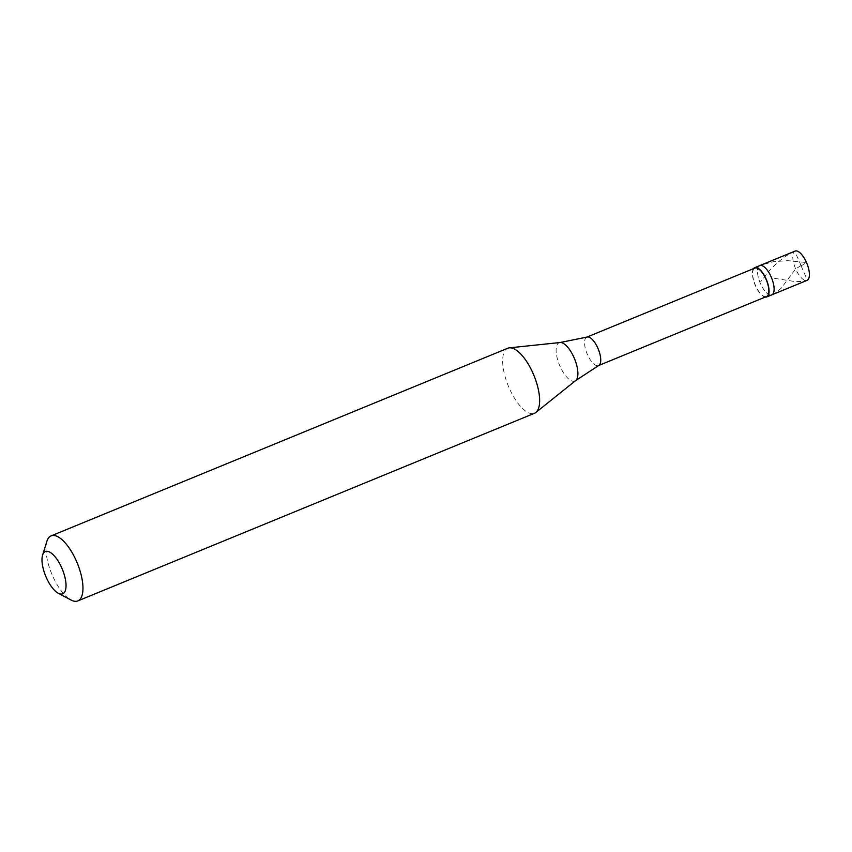 <?xml version="1.0" encoding="UTF-8"?>
<svg xmlns="http://www.w3.org/2000/svg" width="852" height="852" viewBox="0 0 852 852"><rect width="100%" height="100%" fill="white"/><g stroke="black" fill="none" stroke-linecap="round" stroke-linejoin="round"><path stroke-width="0.64" stroke-dasharray="4.26 3.19" d="M801.146 265.686L794.767 251.244A15.815 6.23 -112.3 0 0 795.491 268.497A15.815 6.23 -112.3 0 0 807.1 280.351M759.462 265.749A15.815 6.23 -112.3 0 0 760.197 283.002A15.815 6.23 -112.3 0 0 771.806 294.856A15.815 6.23 -112.3 0 1 760.197 283.002A15.815 6.23 -112.3 0 1 759.462 265.749M753.551 268.625A15.815 6.23 -112.3 0 0 754.978 284.664A15.815 6.23 -112.3 0 0 765.245 297.071M754.595 268.22A15.379 6.06 -112.3 0 0 755.309 284.994A15.379 6.06 -112.3 0 0 766.587 296.517M586.911 337.094L586.804 337.136A15.379 6.06 67.7 0 0 586.506 337.296A15.379 6.06 -112.3 0 0 587.22 354.059A15.379 6.06 -112.3 0 0 598.498 365.593A15.379 6.06 -112.3 0 0 598.605 365.54L598.498 365.593M507.792 348.234A35.145 13.845 67.7 0 0 507.1 348.575A35.145 13.845 -112.3 0 0 508.719 386.914A35.145 13.845 -112.3 0 0 534.513 413.263M46.913 541.286A35.145 13.845 -112.3 0 0 51.663 573.662A35.145 13.845 -112.3 0 0 71.057 600.032M794.767 251.244L786.311 255.792L777.343 262.597L769.431 270.585L760.698 281.671M801.029 265.568L795.672 268.902L781.454 287.923L776.704 292.108L772.466 294.568M801.04 265.749L807.408 280.191L801.625 281.49L795.14 281.597L772.668 278.04M801.157 265.867L806.503 262.533L787.653 260.659L773.222 261.734L760.889 265.142M560.062 342.536A20.693 8.158 67.7 0 0 558.731 342.962A20.693 8.158 -112.3 0 0 559.913 366.072A20.693 8.158 -112.3 0 0 575.281 380.844A20.693 8.158 67.7 0 0 575.686 380.567"/><path stroke-width="1.28" d="M766.757 296.922L807.1 280.351A15.815 6.23 -112.3 0 0 807.408 280.191A15.815 6.23 67.7 0 0 806.684 262.938A15.815 6.23 67.7 0 0 795.076 251.084L759.782 265.59A15.815 6.23 67.7 0 1 771.379 277.443A15.815 6.23 67.7 0 1 772.114 294.696A15.815 6.23 -112.3 0 1 771.806 294.856A15.815 6.23 -112.3 0 0 772.114 294.696A15.815 6.23 67.7 0 0 771.379 277.443A15.815 6.23 67.7 0 0 759.782 265.59L754.734 267.666A15.815 6.23 67.7 0 1 766.342 279.52A15.815 6.23 67.7 0 1 767.066 296.773A15.815 6.23 -112.3 0 1 766.757 296.922A15.815 6.23 -112.3 0 1 765.245 297.071M754.734 267.666A15.815 6.23 67.7 0 0 754.425 267.816A15.815 6.23 -112.3 0 0 753.551 268.625M586.804 337.136A15.379 6.06 67.7 0 1 587.028 337.062A15.379 6.06 67.7 0 1 598.2 348.937A15.379 6.06 67.7 0 1 598.807 365.433A15.379 6.06 -112.3 0 1 598.7 365.497A15.379 6.06 -112.3 0 1 598.605 365.54L766.587 296.517A15.379 6.06 -112.3 0 0 766.896 296.368A15.379 6.06 67.7 0 0 766.182 279.594A15.379 6.06 67.7 0 0 754.904 268.071L586.911 337.094M77.83 600.916L534.513 413.263A35.145 13.845 -112.3 0 0 535.205 412.911A35.145 13.845 67.7 0 0 535.897 412.443A35.145 13.845 67.7 0 0 533.959 375.487A35.145 13.845 67.7 0 0 509.347 347.85A35.145 13.845 67.7 0 0 507.792 348.234L51.109 535.887A35.145 13.845 67.7 0 1 76.904 562.235A35.145 13.845 67.7 0 1 78.522 600.564A35.145 13.845 -112.3 0 1 77.83 600.916A35.145 13.845 -112.3 0 1 71.057 600.032L58.287 593.258A22.844 8.999 -112.3 0 0 63.144 593.61A22.844 8.999 67.7 0 0 61.845 568.103A22.844 8.999 67.7 0 0 44.879 551.787A22.844 8.999 -112.3 0 0 42.6 555.067A22.844 8.999 -112.3 0 0 45.688 576.122A22.844 8.999 -112.3 0 0 58.287 593.258M51.109 535.887A35.145 13.845 67.7 0 0 50.417 536.238A35.145 13.845 -112.3 0 0 46.913 541.286L42.6 555.067M587.028 337.062L560.062 342.536A20.693 8.158 67.7 0 1 574.546 358.809A20.693 8.158 67.7 0 1 575.686 380.567L535.897 412.443M598.7 365.497L575.686 380.567M560.062 342.536L509.347 347.85"/></g></svg>
